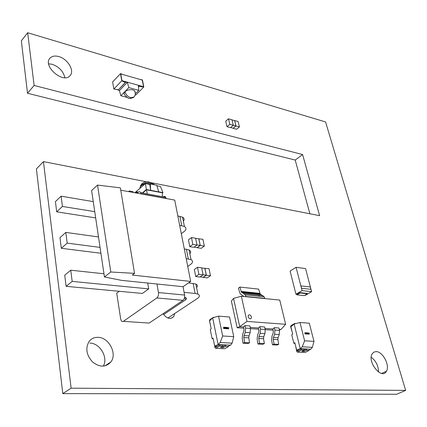 <?xml version="1.0" encoding="UTF-8"?>
<svg xmlns="http://www.w3.org/2000/svg" width="427" height="427" viewBox="0 0 427 427"><rect width="100%" height="100%" fill="white"/><g stroke="black" fill="none" stroke-linecap="round" stroke-linejoin="round"><path stroke-width="0.64" d="M303.613 350.444L306.73 348.992L309.361 349.126L300.234 348.667L296.648 350.113L298.911 350.225M304.382 348.875L304.077 350.199L301.841 351.373L304.195 351.485L306.431 350.311L306.789 349.227M309.426 349.361L309.063 350.439L306.431 350.311M309.458 349.612L310.819 349.195L309.361 349.126M304.077 350.199L301.414 350.065L301.718 348.742L297.422 351.005L297.208 350.14M294.988 343.372L293.856 343.308L294.822 342.71L296.648 350.113M310.819 349.195L312.345 347.338L313.973 341.36L309.319 323.223L300.005 322.497L294.123 324.024L290.915 326.831L292.708 334.106L291.748 334.72L293.856 343.308M313.973 341.36L304.611 340.81L300.005 322.497M312.345 347.338L302.236 346.809L304.611 340.81M294.123 324.024L300.234 348.667L302.236 346.809M295.452 323.682L294.795 323.442L290.974 325.582L290.622 326.655L292.207 332.078M301.414 350.065L297.512 352.126L304.713 352.456M305.156 352.478L309.063 350.439M295.628 345.982L296.76 351.624L297.512 352.126M303.939 350.46L304.195 351.485M309.388 333.215L307.899 332.884L307.947 334.101L308.646 334.144L308.198 333.887L308.582 333.61L308.166 333.129L308.87 333.183L309.148 334.197L309.137 333.215M308.171 333.151L308.844 333.199M308.87 333.183L308.886 334.181M307.899 332.884L307.92 334.117L308.646 334.144M308.582 333.61L308.187 333.599M307.381 332.846L307.28 333.706L307.088 332.825L306.693 332.798L306.735 333.786L306.218 333.754L306.607 333.476L306.191 332.996L306.602 332.793L305.919 332.75L305.967 333.967L306.965 334.037L306.922 332.948L307.152 334.047L307.557 332.985L307.835 334.09L307.787 332.873L307.355 332.863L307.259 333.631M306.693 332.798L306.703 333.786M306.607 333.476L306.207 333.466M306.613 333.028L306.191 333.017M305.919 332.75L305.935 333.983L306.965 334.037M306.928 333.129L307.125 334.063M307.536 333.14L307.573 334.09M305.465 332.718L305.204 333.22L304.894 332.697L304.937 333.919L305.23 333.919L305.204 333.257L305.86 333.962L305.481 333.273L305.769 332.74L305.204 333.183M304.921 332.681L304.937 333.919M305.209 333.327L305.551 333.957M305.577 333.941L305.86 333.962M222.232 346.494L223.033 346.532L225.792 344.925L228.899 345.08L218.117 344.541L214.685 346.137L217.097 346.254M223.017 344.786L222.691 346.228L220.487 347.514L223.262 347.642L225.472 346.361L225.846 345.181M228.952 345.336L228.578 346.51L225.472 346.361M228.979 345.715L230.617 345.165L228.899 345.08M222.691 346.228L219.547 346.073L219.873 344.626L215.635 347.114L215.443 346.174M213.206 338.83L212.134 338.771L213.062 338.109L214.685 346.137M230.617 345.165L232.101 343.143L233.74 336.636L229.545 316.999L218.549 316.14L212.662 317.837L209.582 320.912L211.173 328.79L210.255 329.463L212.134 338.771M233.74 336.636L222.675 335.985L218.549 316.14M232.101 343.143L220.156 342.518L222.675 335.985M212.662 317.837L218.117 344.541L220.156 342.518M214.221 317.389L213.633 317.224L209.87 319.577L209.502 320.741L210.73 326.596M219.547 346.073L215.694 348.325L224.282 348.726M224.719 348.747L228.578 346.51M213.804 341.781L214.973 347.786L215.694 348.325M223.033 346.532L223.262 347.642M228.888 327.797L227.148 327.424L227.116 328.742L227.938 328.795L227.431 328.512L227.436 328.187L227.906 328.219L227.452 327.696L228.28 327.755L228.231 328.833L228.541 328.854L228.589 327.776L228.888 327.797L228.589 327.797M227.452 327.717L228.253 327.771M228.28 327.755L228.231 328.833M228.258 328.817L228.568 328.838M227.148 327.424L227.089 328.758L227.938 328.795M227.906 328.219L227.436 328.203M226.54 327.386L226.353 328.315L226.193 327.36L225.728 327.328L225.702 328.395L225.093 328.358L225.104 328.027L225.573 328.059L225.114 327.541L225.616 327.322L224.81 327.269L224.778 328.587L225.958 328.667L225.984 327.493L226.182 328.683L226.737 327.536L226.705 328.715L226.983 328.737L227.015 327.418L226.507 327.402L226.342 328.246M225.728 327.328L225.675 328.395M225.573 328.059L225.098 328.048M225.611 327.573L225.114 327.557M224.81 327.269L224.746 328.603L225.958 328.667M226.182 328.683L226.47 328.699M225.979 327.653L226.155 328.699M226.705 328.715L226.983 328.737M226.705 327.669L226.678 328.731M224.276 327.231L223.929 327.771L223.945 327.21L223.604 327.205L223.572 328.528L223.908 328.528L223.929 327.813L224.655 328.582L224.255 327.835L224.639 327.258L223.929 327.744M223.631 327.189L223.572 328.528M223.599 328.507L223.908 328.528M223.924 327.877L224.292 328.576M224.319 328.555L224.655 328.582M311.614 291.678L305.561 268.599L296.071 267.307L290.082 271.044L295.954 294.23L302.065 290.606L311.614 291.678L305.497 295.26L304.937 295.196M296.071 267.307L302.065 290.606M300.112 292.97L296.941 294.843L304.211 295.623L307.381 293.765L300.112 292.97L300.021 292.623L297.101 294.352L295.954 294.23M310.936 289.325L301.531 288.257L310.936 289.325L310.328 286.997L300.939 285.898L301.542 288.252L300.928 285.903M307.381 293.765L307.291 293.424L300.021 292.623M296.941 294.843L296.808 294.32M137.595 192.737L136.197 192.481L136.058 191.712L134.841 192.764M135.685 192.919L136.197 192.481M133.128 192.449L132.989 191.638L129.322 190.965L128.853 191.376M129.461 191.776L129.322 190.965M141.668 192.748L140.552 192.54M138.311 192.129L136.058 191.712M141.188 185.083L141.935 183.663C144.934 181.107 149.034 181.854 148.559 181.907L151.585 182.852L154.67 184.838L151.5 182.703L150.694 182.58C146.824 182.377 143.653 183.21 141.188 185.083L139.965 187.501M156.928 185.814L160.499 186.508L162.981 192.657L162.377 193.164M135.359 192.305L145.426 183.583L146.354 189.524L150.71 190.346L150.272 183.984L156.762 185.243L158.721 191.856L162.981 192.657M162.356 196.703L162.377 192.801L146.477 189.802L142.666 193.068M147.304 193.922L146.477 189.802M145.426 183.583L149.765 184.421L150.272 183.984M158.721 191.856L150.71 190.346L149.765 184.421M142.298 192.999L146.354 189.524M140.99 193.895L140.632 192.689C139.965 191.606 139.17 191.435 138.247 192.182L137.088 193.18M120.756 190.175L174.712 200.092L190.677 281.425L183.023 286.704L184.624 295.057C184.896 297.384 184.357 299.135 183.002 300.32L156.837 297.955L123.366 321.35L122.341 321.611L121.359 320.912L120.713 319.161L116.715 293.168L119.245 291.283M156.837 297.955C158.182 296.738 158.727 294.94 158.476 292.559L156.96 284.008L183.023 286.704M147.694 283.053L148.703 288.892L72.184 281.393L66.121 286.325L142.378 293.44L148.703 288.892M184.624 297.389L185.734 297.667C186.845 298.27 186.764 299.012 185.489 299.893L163.594 314.576M167.859 318.035L197.274 298.564C199.868 296.786 200.066 295.287 197.861 294.07L195.112 293.445L184.112 292.362M66.121 286.325L64.717 275.212L70.727 270.206L103.974 273.776M196.569 287.568C197.898 286.101 197.664 284.916 195.865 284.014L188.579 282.871M72.184 281.393L70.727 270.206M163.338 196.815C164.272 196.094 165.078 196.265 165.767 197.333L166.14 198.518M123.366 321.35L149.156 323.068L183.002 300.32M149.156 323.068L147.39 322.951M100.057 247.398L67.204 243.123L61.317 248.295L100.927 253.254M187.736 266.448L190.517 264.468C193.041 262.61 193.207 260.993 191.013 259.627L186.199 258.618M61.317 248.295L59.972 237.642L65.811 232.405L98.504 236.958M189.85 253.787C191.131 252.24 190.88 250.959 189.092 249.955L184.293 248.898M67.204 243.123L65.811 232.405M94.746 211.648L62.433 206.454L56.711 211.84L95.675 217.898M181.31 233.692L184.016 231.637C186.471 229.699 186.604 227.981 184.421 226.475L179.66 225.307M56.711 211.84L55.419 201.624L61.098 196.18L93.257 201.624M183.38 221.261C184.619 219.633 184.347 218.266 182.564 217.162L177.824 215.945M62.433 206.454L61.098 196.18M190.677 281.425L132.279 275.057L134.537 273.355L110.78 272.01L104.444 276.963L121.364 280.336L156.96 284.008M134.537 273.355L120.366 187.848L97.527 185.094L91.613 190.559L104.444 276.963M97.527 185.094L110.78 272.01M143.803 87.012L142.458 79.961L141.107 79.571L142.276 80.111L143.541 86.734L142.276 80.111L120.761 73.924L121.957 80.65L143.541 86.734L142.41 86.414L142.111 86.969L142.447 86.633L143.803 87.012L135.802 95.013L135.22 94.853M118.167 89.782L115.407 89.248M139.56 86.046L142.074 86.75M142.111 86.969L139.399 86.206L138.508 87.103L139.693 85.651L125.928 81.77L118.359 89.835L113.854 89.035L121.764 80.804L123.168 81.199L122.837 81.546L125.629 82.331M123.168 81.199L121.957 80.65L120.761 73.924L121.892 74.042L120.494 73.641L112.632 81.915L113.854 89.035M120.494 73.641L121.764 80.804M122.992 81.381L125.591 82.112M135.364 93.764L138.77 90.353L138.332 85.267L139.736 85.864M118.033 90.172L125.965 81.989L127.358 82.379L119.421 90.551L117.996 89.953M135.348 93.187L134.532 90.684L132.904 89.91C129.808 89.318 127.171 89.926 124.994 91.736C123.798 93.011 123.825 94.223 125.068 95.376L127.657 97.815C128.495 97.799 128.351 99.502 133.587 97.42M126.894 97.351L120.857 95.733L128.831 87.599L138.77 90.353M120.857 95.733L119.421 90.551L127.358 82.379L128.831 87.599M203.071 274.801L206.284 275.18L203.252 277.251L200.103 276.888M206.284 275.18L204.875 268.343L201.677 267.953M207.33 277.865L203.204 277.39L206.369 275.228L210.5 275.709L207.33 277.865M210.5 275.709L209.043 268.711L204.741 268.327M204.923 268.204L206.369 275.228M199.916 277.016L195.731 276.536L198.891 274.353L203.081 274.844L199.916 277.016M203.081 274.844L201.645 267.798L197.466 267.286L194.322 269.49L195.731 276.536M197.466 267.286L198.891 274.353M196.991 244.975L200.162 245.434L197.205 247.585L194.077 247.142M200.162 245.434L198.801 238.832L195.635 238.351M201.24 248.306L197.157 247.724L200.247 245.482L204.336 246.069L201.24 248.306M204.336 246.069L202.926 239.307L198.683 238.81M198.849 238.688L200.247 245.482M193.911 247.265L189.769 246.678L192.849 244.409L196.996 245.013L193.911 247.265M196.996 245.013L195.609 238.202L191.472 237.577L188.408 239.862L189.769 246.678M191.472 237.577L192.849 244.409M233.281 125.255L235.928 125.97L234.631 120.627L231.989 119.907M235.928 125.97L233.243 128.223L230.607 127.524M233.281 125.26L231.957 119.757L228.498 118.813L225.718 121.199L227.02 126.707L229.817 124.332L233.281 125.26L230.484 127.625L227.02 126.707M228.498 118.813L229.817 124.332M234.674 120.505L236.003 125.992L239.424 126.91L238.085 121.439L234.551 120.606M236.003 125.992L233.169 128.201M239.424 126.91L236.622 129.253L233.201 128.346M259.579 343.345L264.356 343.602L263.55 338.718L263.737 336.786L264.927 333.647L265.21 329.436L264.639 326.981L259.883 326.644L260.449 329.11L260.166 333.343L258.97 336.497L258.783 338.44L259.579 343.345L257.94 344.034L257.15 339.134L257.518 335.328L258.709 332.179L258.853 330.028L258.388 327.979L259.883 326.644M264.356 343.602L262.717 344.285L257.94 344.034M264.884 298.596L264.185 296.797L260.214 293.995L258.629 289.106L239.862 287.067L238.389 288.236L240.198 293.813L244.014 296.514M246.032 296.712L245.344 294.886L241.41 292.041L239.862 287.067M258.997 295.735L259.456 296.317M274.075 344.125L278.708 344.37L277.886 339.556L278.068 337.656L279.253 334.565L279.52 330.407L278.943 327.989L274.326 327.664L274.897 330.092L274.625 334.266L273.44 337.378L273.259 339.284L274.075 344.125L272.437 344.797L271.62 339.967L271.978 336.22L273.163 333.119L273.301 331L272.826 328.977L274.326 327.664M278.708 344.37L277.07 345.043L272.437 344.797M244.644 342.545L249.56 342.812L248.781 337.853L248.973 335.894L250.169 332.708L250.462 328.427L249.907 325.94L245.007 325.593L245.557 328.096L245.258 332.393L244.057 335.595L243.865 337.565L244.644 342.545L243.011 343.244L242.237 338.269L242.621 334.41L243.817 331.213L243.972 329.03L243.513 326.954L245.007 325.593M249.56 342.812L247.927 343.5L243.011 343.244M249.336 314.752L248.338 315.222C247.868 316.946 248.503 318.152 250.254 318.836L251.252 318.366C251.722 316.642 251.081 315.441 249.336 314.752L248.338 315.222C247.868 316.946 248.503 318.152 250.254 318.836L251.252 318.366C251.722 316.642 251.081 315.441 249.336 314.752M279.402 329.906L280.95 329.543L279.285 329.425M272.826 328.977L264.975 328.438M258.388 327.979L250.238 327.418M243.513 326.954L239.723 326.687L237.156 327.733L243.785 328.187M273.109 330.178L265.252 329.644M258.666 329.196L250.51 328.641M280.95 329.543L285.647 324.306L279.749 300.074L241.351 296.247L233.548 298.382L231.386 301.115L237.156 327.733M285.647 324.306L246.955 321.403L239.723 326.687L233.548 298.382M241.351 296.247L246.955 321.403M309.885 213.767L295.206 160.05L27.509 93.257L34.123 85.453L27.68 32.74L325.587 121.951L405.65 390.385L71.122 388.175L43.431 161.614L146.45 181.779M27.509 93.257L21.35 40.832L27.68 32.74M295.206 160.05L302.588 154.547L34.123 85.453M405.65 390.385L396.656 394.26L62.796 393.609L36.402 168.932L43.431 161.614M378.487 372.018C378.466 365.928 376.043 360.991 371.223 357.207M64.84 77.682C63.361 71.298 59.139 66.831 52.163 64.29L48.635 63.81M103.307 366.152C108.437 357.57 99.993 343.121 89.894 343.094M152.455 182.953L319.62 215.672L302.588 154.547M376.187 351.602L373.876 352.099L372.179 353.802C366.836 361.845 381.909 380.276 386.419 371.244C390.145 365.555 382.779 351.496 376.187 351.602M58.718 56.556C54.992 55.563 52.121 56.049 50.114 58.024C42.065 65.673 63.249 84.252 70.055 75.648C74.917 70.914 67.712 58.825 58.718 56.556M163.061 313.722C166.754 318.723 170.314 319.684 173.73 316.594L174.739 313.482M98.082 337.351C94.372 337.223 91.389 338.574 89.147 341.403C85.24 348.128 86.339 354.96 92.456 361.888C99.566 367.444 105.699 367.476 110.855 362C117.494 353.807 108.933 337.399 98.082 337.351M62.796 393.609L71.122 388.175M301.777 348.976L304.44 349.11M219.926 344.888L223.07 345.043M153.853 184.683L153.715 184.101L151.804 183.455L145.938 183.685M145.031 183.925C141.54 185.088 139.816 186.578 139.869 188.398M195.112 293.445L193.121 283.357M188.291 258.89L186.375 249.187M181.726 225.637L179.879 216.297M184.624 295.057L158.476 292.559M140.958 193.719L166.108 198.347M185.489 299.893L185.024 297.459M124.994 91.736C125.816 94.65 127.705 96.646 130.651 97.735L134.025 97.025C136.523 93.844 134.644 90.577 134.532 90.684M265.21 329.436L260.449 329.11M264.927 333.647L260.166 333.343M263.737 336.786L258.97 336.497M263.55 338.718L258.783 338.44M259.936 293.381L241.138 291.417M260.828 294.577L242.024 292.634M262.957 295.639L244.132 293.707M264.841 298.398L245.989 296.514M279.52 330.407L274.897 330.092M279.253 334.565L274.625 334.266M278.068 337.656L273.44 337.378M277.886 339.556L273.259 339.284M250.462 328.427L245.557 328.096M250.169 332.708L245.258 332.393M248.973 335.894L244.057 335.595M248.781 337.853L243.865 337.565M141.929 183.669L140.318 186.081M189.092 249.955L191.013 259.627M182.564 217.162L184.421 226.475M140.632 192.689L165.767 197.333M195.865 284.014L197.861 294.07M260.214 293.995L241.41 292.041M245.344 294.886L264.185 296.797M386.419 371.244L381.69 373.417M50.114 58.024L49.729 58.483M171.088 318.334L173.73 316.594M110.855 362L104.845 365.923"/></g></svg>
